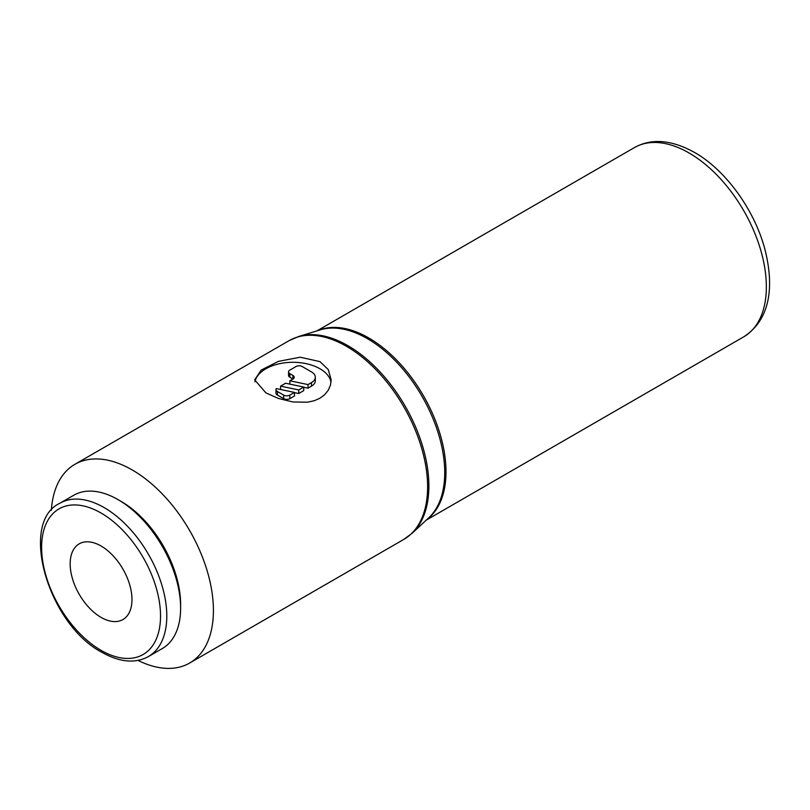 <?xml version="1.0" encoding="UTF-8"?>
<svg xmlns="http://www.w3.org/2000/svg" width="810" height="810" viewBox="0 0 810 810"><rect width="100%" height="100%" fill="white"/><g stroke="black" fill="none" stroke-linecap="round" stroke-linejoin="round"><path stroke-width="1.21" d="M118.027 499.628L121.166 501.441A84.088 48.549 -120 0 1 180.62 604.422L180.62 608.037A88.513 51.101 -120 0 0 118.027 499.628A88.513 51.101 -120 0 0 73.771 495.244L59.94 503.233C18.589 522.146 48.063 624.338 101.989 652.374C119.799 662.337 135.28 663.724 148.453 656.535A88.513 51.101 -120 0 0 166.789 616.025A88.513 51.101 -120 0 0 104.196 507.617A88.513 51.101 -120 0 0 59.94 503.233M137.973 660.403A114.736 66.248 -120 0 0 189.651 663.036A114.736 66.248 -120 0 0 213.415 610.507A114.736 66.248 -120 0 0 163.336 495.042A114.736 66.248 -120 0 0 74.915 464.302A114.736 66.248 -120 0 0 51.354 510.371M265.882 392.86L254.684 379.88L261.164 370.099L278.336 361.382L300.237 357.21L319.97 361.625L328.283 369.593L331.168 379.88L330.47 385.115L328.283 390.207L324.688 394.693L319.97 398.216L314.229 400.737L307.517 402.205L292.926 401.962L278.346 398.429L265.882 392.86M131.979 599.542A43.71 25.232 60 0 1 122.928 619.549A43.71 25.232 60 0 1 89.242 607.834A43.71 25.232 60 0 1 70.166 563.851A43.71 25.232 60 0 1 79.218 543.844A43.71 25.232 60 0 1 112.894 555.549A43.71 25.232 60 0 1 131.979 599.542M254.937 381.824A38.242 22.083 180 0 1 280.361 363.528A38.242 22.083 180 0 1 319.97 368.763A38.242 22.083 180 0 1 331.017 382.371M289.838 395.088A4.374 2.521 180 0 1 283.652 395.088L277.476 391.513A4.374 2.521 180 0 1 275.977 389.62A4.374 2.521 180 0 1 276.342 388.597L294.475 392.415L289.838 395.088L289.838 398.652A4.374 2.521 180 0 1 283.652 398.652L277.476 395.088L277.476 391.513M292.926 375.455L292.926 379.029L289.838 377.237A4.374 2.521 180 0 1 288.552 375.455L288.552 371.891A4.374 2.521 180 0 1 289.838 370.109L296.014 366.535A4.374 2.521 180 0 1 302.201 366.535L311.475 371.891A13.112 7.574 180 0 1 315.313 377.237A13.112 7.574 180 0 1 311.475 382.593L308.013 384.598L289.879 380.781L292.926 379.029A4.374 2.521 0 0 0 294.212 377.237A4.374 2.521 0 0 0 292.926 375.455L289.838 373.673A4.374 2.521 180 0 1 288.552 371.891M315.313 377.237L315.313 380.811A13.112 7.574 180 0 1 311.475 386.167L308.013 388.162L308.013 384.598M289.879 384.142L289.879 380.781M308.013 388.162L303.74 387.271M280.604 386.137L285.616 383.251L303.74 387.058L298.738 389.944L280.604 386.137L280.604 389.499M298.738 389.944L298.738 393.518L303.74 390.623L303.74 387.058M298.738 393.518L294.475 392.617M277.476 395.088A4.374 2.521 180 0 1 275.977 393.184L275.977 389.62M289.838 398.652L294.475 395.979L294.475 392.415M148.453 656.535L162.284 648.557A88.513 51.101 -120 0 0 180.62 608.037M101.068 513.034A84.088 48.549 -120 0 0 41.614 547.368A84.088 48.549 -120 0 0 101.068 650.349A84.088 48.549 -120 0 0 160.532 616.025A84.088 48.549 -120 0 0 101.068 513.034M412.179 533.213A114.554 66.136 -120 0 0 428.885 485.959A114.554 66.136 -120 0 0 347.885 345.667A114.554 66.136 -120 0 0 298.617 336.514L320.244 329.862A109.461 63.2 -120 0 1 367.315 338.6A109.461 63.2 -120 0 1 444.72 472.665A109.461 63.2 -120 0 1 428.753 517.803L412.179 533.213L403.846 539.379A114.736 66.248 -120 0 0 427.609 486.85A114.736 66.248 -120 0 0 346.477 346.326A114.736 66.248 -120 0 0 289.109 340.645L74.915 464.302M427.204 519.24A109.269 63.089 -120 0 0 445.996 471.774A109.269 63.089 -120 0 0 368.732 337.942A109.269 63.089 -120 0 0 318.229 330.48M634.443 147.572C651.513 138.105 671.541 139.725 694.545 152.442C725.861 170.13 754.778 210.316 764.984 249.632C774.056 285.454 771.019 319.201 743.722 336.839A109.269 63.089 -120 0 0 766.351 286.821A109.269 63.089 -120 0 0 689.077 152.989A109.269 63.089 -120 0 0 634.443 147.572L316.983 330.865M283.652 398.652L283.652 395.088M289.838 377.237L289.838 373.673M311.475 386.167L311.475 382.593M743.722 336.839L426.252 520.131M289.109 340.645L298.617 336.514M403.846 539.379L189.651 663.036"/></g></svg>
